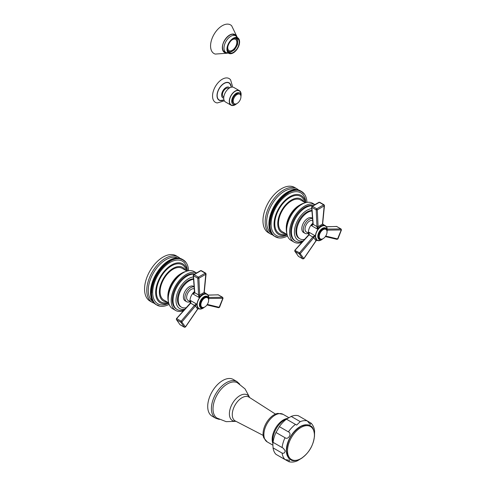 <?xml version="1.0" encoding="UTF-8"?>
<svg xmlns="http://www.w3.org/2000/svg" width="486" height="486" viewBox="0 0 486 486"><rect width="100%" height="100%" fill="white"/><g stroke="black" fill="none" stroke-linecap="round" stroke-linejoin="round"><path stroke-width="0.73" d="M190.615 302.735L190.603 300.585L190.876 302.985L190.518 302.966M190.876 302.985L176.467 318.767M190.907 301.229L190.603 300.585L196.399 303.932L194.6 305.172L181.132 321.173L176.831 318.688A0.838 0.486 -60 0 0 176.576 319.8L179.777 324.387M194.6 305.172L195.463 305.907L196.186 304.461A0.838 0.431 174.9 0 1 196.441 304.534L196.399 303.932L196.186 304.461A0.838 0.529 -130.1 0 1 195.961 304.157M190.372 303.051A8.371 4.836 120 0 1 189.965 300.798A8.371 4.836 -60 0 1 194.491 291.539M196.441 304.534L198.725 308.689A8.371 4.836 120 0 1 196.994 304.856A8.371 4.836 -60 0 1 200.645 296.43A8.371 4.836 -60 0 1 207.097 294.188A8.371 4.836 -60 0 1 208.834 298.021A8.371 4.836 120 0 1 208.634 299.892M204.813 293.022L205.669 293.52C203.768 293.398 201.52 294.692 198.932 297.408L199.691 294.911L198.902 278.235L205.9 274.201L205.827 273.588L204.071 292.384A0.838 0.456 5.7 0 0 204.272 292.122L204.266 292.195A0.838 0.48 3.9 0 0 204.266 292.159M204.071 292.384L204.059 292.487A0.838 0.48 3.9 0 0 204.266 292.195L205.669 293.52L204.059 292.487L199.691 295.008A0.838 0.522 -0.1 0 1 198.555 294.984L198.932 297.408L193.13 294.06L194.54 292.177M190.53 301.126A0.838 0.522 4.7 0 1 190.7 301.29L190.634 302.869M195.39 305.998L197.65 309.011L185.458 326.884L181.132 321.173A0.838 0.486 -60 0 0 180.871 322.279L181.958 321.902L195.39 305.998L190.427 302.991L190.755 302.055M197.62 309.175L198.701 308.677M199.102 308.671L197.577 309.114M198.725 308.689A8.371 4.836 120 0 0 204.436 307.164M204.412 307.176A6.543 3.779 120 0 1 200.754 307.741A6.543 3.779 120 0 1 199.4 304.746A6.543 3.779 -60 0 1 202.255 298.167A6.543 3.779 -60 0 1 207.291 296.411A6.543 3.779 -60 0 1 208.646 299.406A6.543 3.779 120 0 1 208.634 299.862M200.876 304.746A5.492 3.171 120 0 0 202.018 307.261A5.492 3.171 120 0 0 206.252 305.791A5.492 3.171 120 0 0 208.646 300.263A5.492 3.171 -60 0 0 207.51 297.748A5.492 3.171 -60 0 0 203.276 299.218A5.492 3.171 -60 0 0 200.876 304.746M207.309 304.418L219.344 307.316L218.615 307.705L206.963 304.929M208.373 298.501L222.837 298.301L219.326 306.933M208.81 297.444L222.491 297.292L222.752 298.1M208.105 295.154L218.19 294.814L222.491 297.292A0.838 0.486 120 0 1 222.655 297.335L223.044 298.283L219.557 307.267L218.615 307.705M217.91 294.741L218.19 294.814A0.838 0.486 120 0 1 218.36 294.85L208.051 295.075M190.002 301.533L187.979 300.366A6.543 3.779 120 0 1 186.624 297.377A6.543 3.779 -60 0 1 189.333 290.95A6.543 3.779 -60 0 1 194.285 288.921M190.014 301.678A8.371 4.836 -60 0 1 186.618 301.697A8.371 4.836 -60 0 1 184.887 297.863A8.371 4.836 120 0 1 188.033 290.008A8.371 4.836 120 0 1 194.127 286.874M194.114 286.691L193.513 286.345A8.371 4.836 120 0 0 187.061 288.587A8.371 4.836 120 0 0 183.404 297.013A8.371 4.836 -60 0 0 185.142 300.846L186.618 301.697M186.211 307.693A15.698 9.064 -60 0 1 181.478 307.188A15.698 9.064 -60 0 1 178.228 300.002A15.698 9.064 120 0 1 193.543 279.304M193.507 278.836A15.698 9.064 120 0 0 177.487 299.576A15.698 9.064 -60 0 0 180.737 306.763L181.478 307.188M181.114 306.958A15.698 9.064 -60 0 1 180.737 306.763M184.868 309.187A17.788 10.273 -60 0 1 179.692 308.574A17.788 10.273 -60 0 1 176.005 300.427A17.788 10.273 120 0 1 193.367 276.971M194.242 274.201A19.883 11.482 120 0 0 180.13 282.245A19.883 11.482 120 0 0 173.046 300.427A19.883 11.482 -60 0 0 177.165 309.533A19.883 11.482 -60 0 0 184.279 309.849M176.801 309.309A19.883 11.482 -60 0 1 176.424 309.102A19.883 11.482 -60 0 1 172.305 300.002A19.883 11.482 120 0 1 179.96 281.133A19.883 11.482 120 0 1 194.582 273.964M183.471 310.748A21.451 12.387 -60 0 1 175.64 310.463A21.451 12.387 -60 0 1 171.2 300.646A21.451 12.387 120 0 1 180.039 279.614A21.451 12.387 120 0 1 196.259 272.895M196.32 272.859L194.133 271.595A21.451 12.387 120 0 0 177.603 277.342A21.451 12.387 120 0 0 168.235 298.933A21.451 12.387 -60 0 0 172.682 308.756L175.64 310.463M185.925 271.449A19.883 11.482 120 0 0 181.928 273.083A19.883 11.482 120 0 0 167.864 297.438L167.864 296.156A18.316 10.57 120 0 1 180.816 273.727L181.928 273.083M168.448 301.721A19.883 11.482 -60 0 1 167.864 297.438M186.976 271.091L182.201 268.333A18.316 10.57 120 0 0 168.089 273.241A18.316 10.57 120 0 0 160.094 291.673A18.316 10.57 120 0 0 163.891 300.056L168.666 302.808M185.342 270.149A19.361 11.178 -60 0 0 182.73 267.428A19.361 11.178 -60 0 0 167.81 272.616A19.361 11.178 -60 0 0 159.359 292.098A19.361 11.178 120 0 0 163.369 300.962A19.361 11.178 120 0 0 167.032 301.867M187.219 271.018A22.502 12.988 -60 0 0 182.815 263.855A22.502 12.988 -60 0 0 165.477 269.882A22.502 12.988 -60 0 0 155.66 292.523A22.502 12.988 120 0 0 160.319 302.827A22.502 12.988 120 0 0 168.727 303.057M188.386 270.757L188.55 270.453A26.165 15.102 120 0 0 188.532 270.228L188.495 269.742A26.165 15.102 120 0 0 188.477 269.523L188.422 269.044A26.165 15.102 120 0 0 188.392 268.831L188.325 268.363A26.165 15.102 120 0 0 188.289 268.151L188.204 267.701A26.165 15.102 120 0 0 188.161 267.494L188.064 267.051A26.165 15.102 120 0 0 188.015 266.857L187.9 266.425A26.165 15.102 120 0 0 187.845 266.237L187.711 265.818A26.165 15.102 120 0 0 187.651 265.635L187.505 265.235A26.165 15.102 120 0 0 187.438 265.052L187.28 264.67A26.165 15.102 120 0 0 187.201 264.493L187.031 264.123A26.165 15.102 120 0 0 186.946 263.959L186.758 263.6A26.165 15.102 120 0 0 186.673 263.442L186.466 263.102A26.165 15.102 120 0 0 186.375 262.95L186.156 262.628A26.165 15.102 120 0 0 186.059 262.483L185.828 262.179A26.165 15.102 120 0 0 185.725 262.039L185.415 262.142L185.482 261.747A26.165 15.102 120 0 0 185.366 261.62L185.057 261.735L185.111 261.346A26.165 15.102 120 0 0 184.996 261.231L184.686 261.359L184.729 260.976A26.165 15.102 120 0 0 184.601 260.861L184.291 261.006L184.322 260.624A26.165 15.102 120 0 0 184.194 260.52L183.878 260.678L183.902 260.302A26.165 15.102 120 0 0 183.769 260.204L183.453 260.375L183.465 260.01A26.165 15.102 120 0 0 183.325 259.919L183.009 260.101L183.009 259.737A26.165 15.102 120 0 0 182.864 259.664L182.554 259.852L182.542 259.5A26.165 15.102 120 0 0 182.39 259.427L182.08 259.633L182.056 259.287A26.165 15.102 120 0 0 181.904 259.226L181.588 259.445L181.557 259.105A26.165 15.102 120 0 0 181.4 259.05L181.084 259.281L181.041 258.947A26.165 15.102 120 0 0 180.877 258.904L180.567 259.147L180.519 258.819A26.165 15.102 120 0 0 180.349 258.789L179.978 258.722A26.165 15.102 120 0 0 179.808 258.698L179.425 258.655A26.165 15.102 120 0 0 179.249 258.637L178.86 258.613A26.165 15.102 120 0 0 178.684 258.607L178.289 258.601A26.165 15.102 120 0 0 178.107 258.607L177.706 258.619A26.165 15.102 120 0 0 177.518 258.631L177.111 258.667A26.165 15.102 120 0 0 176.922 258.692L176.509 258.746A26.165 15.102 120 0 0 176.321 258.777L175.902 258.85A26.165 15.102 120 0 0 175.707 258.886L175.282 258.983A26.165 15.102 120 0 0 175.088 259.032L174.662 259.147A26.165 15.102 120 0 0 174.462 259.202L174.031 259.336A26.165 15.102 120 0 0 173.836 259.403L173.399 259.554A26.165 15.102 120 0 0 173.198 259.633L172.761 259.803A26.165 15.102 120 0 0 172.56 259.889L172.123 260.077A26.165 15.102 120 0 0 171.923 260.168L171.479 260.381A26.165 15.102 120 0 0 171.279 260.484L170.835 260.709A26.165 15.102 120 0 0 170.635 260.818L170.191 261.067A26.165 15.102 120 0 0 169.985 261.182L169.766 261.571L168.66 260.927L168.879 260.539L169.985 261.182M151.589 293.052A26.165 15.102 120 0 0 151.589 293.283L150.478 292.639A26.165 15.102 -60 0 1 150.478 292.408L151.589 293.052L151.814 292.669L150.484 291.892A26.165 15.102 -60 0 1 150.49 291.655L151.602 292.293L151.839 291.916L150.514 291.132A26.165 15.102 -60 0 1 150.532 290.889L151.638 291.527L151.881 291.157L150.569 290.355A26.165 15.102 -60 0 1 150.587 290.112L151.699 290.756L151.948 290.385L150.642 289.571A26.165 15.102 -60 0 1 150.672 289.322L151.784 289.966L152.033 289.607L150.739 288.781A26.165 15.102 -60 0 1 150.775 288.526L151.887 289.17L152.148 288.818L150.86 287.979A26.165 15.102 -60 0 1 150.903 287.724L152.015 288.368L152.282 288.022L151 287.165A26.165 15.102 -60 0 1 151.049 286.91L152.161 287.554L152.434 287.214L151.164 286.351A26.165 15.102 -60 0 1 151.225 286.096L152.331 286.734L152.61 286.406L151.353 285.531A26.165 15.102 -60 0 1 151.413 285.27L152.525 285.914L152.804 285.592L151.559 284.705A26.165 15.102 -60 0 1 151.626 284.444L152.738 285.088L153.023 284.772L151.79 283.873A26.165 15.102 -60 0 1 151.863 283.617L152.975 284.255L153.266 283.952L152.039 283.046A26.165 15.102 -60 0 1 152.118 282.785L153.23 283.423L153.521 283.131L152.306 282.208A26.165 15.102 -60 0 1 152.391 281.947L153.503 282.591L153.801 282.305L152.598 281.376A26.165 15.102 -60 0 1 152.689 281.115L153.801 281.759L154.105 281.485L152.908 280.544A26.165 15.102 -60 0 1 153.005 280.282L154.117 280.926L154.42 280.659L153.236 279.711A26.165 15.102 -60 0 1 153.345 279.45L154.451 280.094L154.761 279.839L153.582 278.885A26.165 15.102 -60 0 1 153.698 278.624L154.809 279.268L155.119 279.025L153.953 278.059A26.165 15.102 -60 0 1 154.068 277.804L155.18 278.442L155.49 278.211L154.335 277.239A26.165 15.102 -60 0 1 154.463 276.984L155.885 277.403L154.742 276.425A26.165 15.102 -60 0 1 154.87 276.17L156.292 276.601L155.162 275.617A26.165 15.102 -60 0 1 155.295 275.362L156.723 275.811L155.599 274.815A26.165 15.102 -60 0 1 155.739 274.566L157.166 275.021L156.055 274.019A26.165 15.102 -60 0 1 156.2 273.776L157.622 274.25L156.522 273.235A26.165 15.102 -60 0 1 156.674 272.998L158.096 273.478L157.008 272.464A26.165 15.102 -60 0 1 157.166 272.227L158.588 272.725L157.507 271.704A26.165 15.102 -60 0 1 157.664 271.467L159.086 271.984L157.98 271.34L158.023 270.957A26.165 15.102 -60 0 1 158.187 270.726L159.602 271.249L158.497 270.611L158.551 270.222A26.165 15.102 -60 0 1 158.715 269.997L160.131 270.532L159.025 269.894L159.086 269.499A26.165 15.102 -60 0 1 159.262 269.28L160.672 269.833L159.566 269.189L159.639 268.794A26.165 15.102 -60 0 1 159.815 268.576L161.224 269.141L160.119 268.503L160.204 268.102A26.165 15.102 -60 0 1 160.38 267.889L161.789 268.472L160.678 267.829L160.775 267.434A26.165 15.102 -60 0 1 160.957 267.221L162.36 267.816L161.255 267.179L161.358 266.778A26.165 15.102 -60 0 1 161.546 266.571L162.944 267.185L161.838 266.541L161.953 266.14A26.165 15.102 -60 0 1 162.142 265.939L163.539 266.565L162.427 265.921L162.555 265.52A26.165 15.102 -60 0 1 162.743 265.332L164.134 265.97L163.029 265.326L163.162 264.919A26.165 15.102 -60 0 1 163.357 264.736L164.742 265.386L163.636 264.749L163.782 264.341A26.165 15.102 -60 0 1 163.976 264.165L165.355 264.834L164.25 264.19L164.402 263.789A26.165 15.102 -60 0 1 164.602 263.619L165.975 264.299L164.863 263.655L165.033 263.254A26.165 15.102 -60 0 1 165.228 263.09L166.601 263.783L165.489 263.145L165.665 262.738A26.165 15.102 -60 0 1 165.866 262.586L167.227 263.291L166.121 262.653L166.303 262.252A26.165 15.102 -60 0 1 166.504 262.106L167.858 262.823L166.753 262.185L166.941 261.784A26.165 15.102 -60 0 1 167.141 261.644L168.496 262.379L167.384 261.741L167.585 261.346A26.165 15.102 -60 0 1 167.785 261.213L169.128 261.96L168.022 261.322L168.229 260.933A26.165 15.102 -60 0 1 168.435 260.806L169.766 261.571M169.541 261.45A26.165 15.102 120 0 0 169.341 261.571L169.128 261.96M168.897 261.857A26.165 15.102 120 0 0 168.697 261.99L168.496 262.379M168.253 262.288A26.165 15.102 120 0 0 168.053 262.428L167.858 262.823M167.615 262.744A26.165 15.102 120 0 0 167.415 262.89L167.227 263.291M166.971 263.224A26.165 15.102 120 0 0 166.777 263.382L166.601 263.783M166.34 263.728A26.165 15.102 120 0 0 166.145 263.892L165.975 264.299M165.708 264.256A26.165 15.102 120 0 0 165.513 264.427L165.355 264.834M165.088 264.809A26.165 15.102 120 0 0 164.894 264.985L164.742 265.386M164.468 265.38A26.165 15.102 120 0 0 164.274 265.563L164.134 265.97M163.855 265.97A26.165 15.102 120 0 0 163.667 266.158L163.539 266.565M163.253 266.583A26.165 15.102 120 0 0 163.065 266.778L162.944 267.185M162.652 267.215A26.165 15.102 120 0 0 162.47 267.415L162.36 267.816M162.069 267.865A26.165 15.102 120 0 0 161.887 268.072L161.789 268.472M161.492 268.533A26.165 15.102 120 0 0 161.316 268.746L161.224 269.141M160.927 269.22A26.165 15.102 120 0 0 160.751 269.432L160.672 269.833M160.368 269.918A26.165 15.102 120 0 0 160.198 270.143L160.131 270.532M159.827 270.635A26.165 15.102 120 0 0 159.657 270.86L159.602 271.249M159.293 271.364A26.165 15.102 120 0 0 159.135 271.595L159.086 271.984M158.776 272.111A26.165 15.102 120 0 0 158.618 272.348L158.588 272.725M158.272 272.865A26.165 15.102 120 0 0 158.12 273.108L158.096 273.478M157.786 273.636A26.165 15.102 120 0 0 157.634 273.879L157.622 274.25M157.312 274.414A26.165 15.102 120 0 0 157.166 274.663L157.166 275.021M156.85 275.204A26.165 15.102 120 0 0 156.711 275.453L156.723 275.811M156.407 276.005A26.165 15.102 120 0 0 156.273 276.255L156.292 276.601M155.982 276.807A26.165 15.102 120 0 0 155.848 277.063L155.885 277.403M155.575 277.621A26.165 15.102 120 0 0 155.447 277.877L155.49 278.211M155.18 278.442A26.165 15.102 120 0 0 155.064 278.697L155.119 279.025M154.809 279.268A26.165 15.102 120 0 0 154.694 279.523L154.761 279.839M154.451 280.094A26.165 15.102 120 0 0 154.348 280.355L154.42 280.659M154.117 280.926A26.165 15.102 120 0 0 154.013 281.187L154.105 281.485M153.801 281.759A26.165 15.102 120 0 0 153.704 282.02L153.801 282.305M153.503 282.591A26.165 15.102 120 0 0 153.418 282.852L153.521 283.131M153.23 283.423A26.165 15.102 120 0 0 153.145 283.684L153.266 283.952M152.975 284.255A26.165 15.102 120 0 0 152.896 284.517L153.023 284.772M152.738 285.088A26.165 15.102 120 0 0 152.671 285.343L152.804 285.592M152.525 285.914A26.165 15.102 120 0 0 152.464 286.169L152.61 286.406M152.331 286.734A26.165 15.102 120 0 0 152.276 286.995L152.434 287.214M152.161 287.554A26.165 15.102 120 0 0 152.112 287.809L152.282 288.022M152.015 288.368A26.165 15.102 120 0 0 151.972 288.617L152.148 288.818M151.887 289.17A26.165 15.102 120 0 0 151.851 289.419L152.033 289.607M151.784 289.966A26.165 15.102 120 0 0 151.754 290.215L151.948 290.385M151.699 290.756A26.165 15.102 120 0 0 151.681 290.999L151.881 291.157M151.638 291.527A26.165 15.102 120 0 0 151.626 291.77L151.839 291.916M151.602 292.293A26.165 15.102 120 0 0 151.596 292.529L151.814 292.669M151.596 293.793A26.165 15.102 120 0 0 151.602 294.018L150.49 293.38A26.165 15.102 -60 0 1 150.484 293.149L151.596 293.793L151.589 293.283M151.626 294.516A26.165 15.102 120 0 0 151.638 294.741L150.532 294.103A26.165 15.102 -60 0 1 150.514 293.878L151.626 294.516L151.602 294.018M151.681 295.233A26.165 15.102 120 0 0 151.699 295.452L150.587 294.808A26.165 15.102 -60 0 1 150.569 294.589L151.681 295.233L151.638 294.741M151.754 295.925A26.165 15.102 120 0 0 151.784 296.144L150.672 295.5A26.165 15.102 -60 0 1 150.642 295.288L151.754 295.925L151.699 295.452M151.851 296.606A26.165 15.102 120 0 0 151.887 296.818L150.775 296.174A26.165 15.102 -60 0 1 150.739 295.968L151.851 296.606L151.784 296.144M151.972 297.274A26.165 15.102 120 0 0 152.015 297.475L150.903 296.837A26.165 15.102 -60 0 1 150.86 296.63L151.972 297.274L151.887 296.818M152.112 297.918A26.165 15.102 120 0 0 152.161 298.118L151.049 297.475A26.165 15.102 -60 0 1 151 297.274L152.112 297.918L152.015 297.475M152.276 298.544A26.165 15.102 120 0 0 152.331 298.738L151.225 298.094A26.165 15.102 -60 0 1 151.164 297.906L152.276 298.544L152.161 298.118M152.464 299.151A26.165 15.102 120 0 0 152.525 299.34L151.413 298.696A26.165 15.102 -60 0 1 151.353 298.513L152.464 299.151L152.331 298.738M152.671 299.74A26.165 15.102 120 0 0 152.738 299.917L151.626 299.279A26.165 15.102 -60 0 1 151.559 299.097L152.671 299.74L152.525 299.34M152.896 300.305A26.165 15.102 120 0 0 152.975 300.476L151.863 299.838A26.165 15.102 -60 0 1 151.79 299.662L152.896 300.305L152.738 299.917M153.145 300.846A26.165 15.102 120 0 0 153.23 301.016L152.118 300.372A26.165 15.102 -60 0 1 152.039 300.208L153.145 300.846L152.975 300.476M153.418 301.369A26.165 15.102 120 0 0 153.503 301.527L152.391 300.889A26.165 15.102 -60 0 1 152.306 300.731L153.23 301.016M153.704 301.867A26.165 15.102 120 0 0 153.801 302.019L152.689 301.381A26.165 15.102 -60 0 1 152.598 301.229L153.503 301.527M154.013 302.347A26.165 15.102 120 0 0 154.117 302.486L153.005 301.849A26.165 15.102 -60 0 1 152.908 301.703L153.801 302.019M154.348 302.796A26.165 15.102 120 0 0 154.451 302.93L153.345 302.292A26.165 15.102 -60 0 1 153.236 302.152L154.117 302.486M154.694 303.221A26.165 15.102 120 0 0 154.809 303.349L153.698 302.711A26.165 15.102 -60 0 1 153.582 302.578L154.451 302.93M155.064 303.622A26.165 15.102 120 0 0 155.18 303.744L154.068 303.1A26.165 15.102 -60 0 1 153.953 302.978L154.809 303.349M155.447 303.999A26.165 15.102 120 0 0 155.575 304.108L154.463 303.471A26.165 15.102 -60 0 1 154.335 303.355L155.18 303.744M155.848 304.345A26.165 15.102 120 0 0 155.982 304.449L154.87 303.811A26.165 15.102 -60 0 1 154.742 303.707L155.575 304.108M156.273 304.667A26.165 15.102 120 0 0 156.407 304.765L155.295 304.121A26.165 15.102 -60 0 1 155.162 304.029L155.982 304.449M156.711 304.965A26.165 15.102 120 0 0 156.85 305.05L155.739 304.412A26.165 15.102 -60 0 1 155.599 304.321L156.407 304.765M156.055 304.588L157.166 305.232L157.166 304.868L156.85 305.05M157.166 305.232A26.165 15.102 120 0 0 157.312 305.311L157.622 305.117L157.634 305.469A26.165 15.102 120 0 0 157.786 305.542L158.096 305.336L158.12 305.682A26.165 15.102 120 0 0 158.272 305.743L158.588 305.524L158.618 305.87A26.165 15.102 120 0 0 158.776 305.919L159.086 305.688L159.135 306.022A26.165 15.102 120 0 0 159.293 306.065L159.657 306.15A26.165 15.102 120 0 0 159.827 306.186L160.198 306.247A26.165 15.102 120 0 0 160.368 306.271L160.751 306.32A26.165 15.102 120 0 0 160.927 306.332L161.316 306.356A26.165 15.102 120 0 0 161.492 306.362L161.887 306.368A26.165 15.102 120 0 0 162.069 306.368L162.47 306.35A26.165 15.102 120 0 0 162.652 306.338L163.065 306.302A26.165 15.102 120 0 0 163.253 306.283L163.667 306.229A26.165 15.102 120 0 0 163.855 306.198L164.274 306.119A26.165 15.102 120 0 0 164.468 306.083L164.894 305.986A26.165 15.102 120 0 0 165.088 305.937L165.513 305.822A26.165 15.102 120 0 0 165.708 305.767L166.145 305.633A26.165 15.102 120 0 0 166.34 305.566L166.777 305.415A26.165 15.102 120 0 0 166.971 305.342L167.415 305.165A26.165 15.102 120 0 0 167.615 305.087L168.053 304.892A26.165 15.102 120 0 0 168.253 304.801L168.697 304.588A26.165 15.102 120 0 0 168.897 304.491L169.079 304.2M181.734 259.032L181.758 259.02A26.165 15.102 -60 0 1 181.898 259.099L183.325 259.919M181.758 259.02L182.864 259.664M181.242 258.813L181.278 258.789A26.165 15.102 -60 0 1 181.43 258.856L182.542 259.5M181.278 258.789L182.39 259.427M180.731 258.625L180.792 258.582A26.165 15.102 -60 0 1 180.944 258.643L182.056 259.287M180.792 258.582L181.904 259.226M180.209 258.467L180.288 258.412A26.165 15.102 -60 0 1 180.446 258.461L181.557 259.105M180.288 258.412L181.4 259.05M179.674 258.333L179.771 258.266A26.165 15.102 -60 0 1 179.935 258.309L181.041 258.947M179.771 258.266L180.877 258.904M179.134 258.236L179.237 258.145A26.165 15.102 -60 0 1 179.407 258.181L180.519 258.819M179.237 258.145L180.349 258.789M178.575 258.163L178.696 258.06A26.165 15.102 -60 0 1 178.866 258.084L179.978 258.722M178.696 258.06L179.808 258.698M178.004 258.121L178.137 257.999A26.165 15.102 -60 0 1 178.313 258.011L179.425 258.655M178.137 257.999L179.249 258.637M177.426 258.109L177.572 257.969A26.165 15.102 -60 0 1 177.748 257.975L178.86 258.613M177.572 257.969L178.684 258.607M176.837 258.121L176.995 257.963A26.165 15.102 -60 0 1 177.177 257.963L178.289 258.601M176.995 257.963L178.107 258.607M176.242 258.169L176.412 257.993A26.165 15.102 -60 0 1 176.594 257.981L177.706 258.619M176.412 257.993L177.518 258.631M175.634 258.242L175.817 258.048A26.165 15.102 -60 0 1 175.999 258.03L177.111 258.667M175.817 258.048L176.922 258.692M175.027 258.345L175.209 258.133A26.165 15.102 -60 0 1 175.397 258.102L176.509 258.746M175.209 258.133L176.321 258.777M174.407 258.479L174.595 258.248A26.165 15.102 -60 0 1 174.79 258.212L175.902 258.85M174.595 258.248L175.707 258.886M173.781 258.637L173.982 258.388A26.165 15.102 -60 0 1 174.176 258.345L175.282 258.983M173.982 258.388L175.088 259.032M173.15 258.825L173.356 258.564A26.165 15.102 -60 0 1 173.551 258.503L174.662 259.147M173.356 258.564L174.462 259.202M172.518 259.044L172.724 258.765A26.165 15.102 -60 0 1 172.925 258.698L174.031 259.336M172.724 258.765L173.836 259.403M171.874 259.293L172.093 258.989A26.165 15.102 -60 0 1 172.287 258.916L173.399 259.554M172.093 258.989L173.198 259.633M171.236 259.567L171.455 259.245A26.165 15.102 -60 0 1 171.649 259.166L172.761 259.803M171.455 259.245L172.56 259.889M170.592 259.87L170.811 259.53A26.165 15.102 -60 0 1 171.011 259.439L172.123 260.077M170.811 259.53L171.923 260.168M169.948 260.198L170.167 259.84A26.165 15.102 -60 0 1 170.367 259.743L171.479 260.381M170.167 259.84L171.279 260.484M169.298 260.551L169.523 260.18A26.165 15.102 -60 0 1 169.723 260.071L170.835 260.709M169.523 260.18L170.635 260.818M168.879 260.539A26.165 15.102 -60 0 1 169.079 260.423L170.191 261.067M168.229 260.933L169.341 261.571M167.585 261.346L168.697 261.99M166.941 261.784L168.053 262.428M166.303 262.252L167.415 262.89M165.665 262.738L166.777 263.382M165.033 263.254L166.145 263.892M164.402 263.789L165.513 264.427M163.782 264.341L164.894 264.985M163.162 264.919L164.274 265.563M162.555 265.52L163.667 266.158M161.953 266.14L163.065 266.778M161.358 266.778L162.47 267.415M160.775 267.434L161.887 268.072M160.204 268.102L161.316 268.746M159.815 268.576L160.119 268.503M159.639 268.794L160.751 269.432M159.262 269.28L159.566 269.189M159.086 269.499L160.198 270.143M158.715 269.997L159.025 269.894M158.551 270.222L159.657 270.86M158.187 270.726L158.497 270.611M158.023 270.957L159.135 271.595M157.664 271.467L157.98 271.34M157.507 271.704L158.618 272.348M157.166 272.227L157.476 272.087M157.008 272.464L158.12 273.108M156.674 272.998L156.984 272.84M156.522 273.235L157.634 273.879M156.2 273.776L156.51 273.606M156.055 274.019L157.166 274.663M155.739 274.566L156.055 274.383M155.599 274.815L156.711 275.453M155.295 275.362L155.611 275.167M155.162 275.617L156.273 276.255M154.87 276.17L155.186 275.963M154.742 276.425L155.848 277.063M154.463 276.984L154.773 276.765M154.335 277.239L155.447 277.877M154.068 277.804L154.384 277.573M153.953 278.059L155.064 278.697M153.698 278.624L154.007 278.381M153.582 278.885L154.694 279.523M153.345 279.45L153.649 279.201M153.236 279.711L154.348 280.355M153.005 280.282L153.309 280.021M152.908 280.544L154.013 281.187M152.689 281.115L152.993 280.841M152.598 281.376L153.704 282.02M152.391 281.947L152.695 281.667M152.306 282.208L153.418 282.852M152.039 283.046L153.145 283.684M151.863 283.617L152.154 283.314M151.79 283.873L152.896 284.517M151.626 284.444L151.918 284.134M151.559 284.705L152.671 285.343M151.413 285.27L151.699 284.948M151.353 285.531L152.464 286.169M151.225 286.096L151.498 285.768M151.164 286.351L152.276 286.995M151.049 286.91L151.322 286.576M151 287.165L152.112 287.809M150.903 287.724L151.17 287.378M150.86 287.979L151.972 288.617M150.775 288.526L151.037 288.174M150.739 288.781L151.851 289.419M150.672 289.322L150.927 288.963M150.642 289.571L151.754 290.215M150.587 290.112L150.836 289.747M150.569 290.355L151.681 290.999M150.532 290.889L150.769 290.519M150.514 291.132L151.626 291.77M150.49 291.655L150.727 291.278M150.484 291.892L151.596 292.529M150.478 292.408L150.703 292.025M150.484 293.149L150.703 292.772M150.514 293.878L150.715 293.508M150.569 294.589L150.751 294.23M150.642 295.288L150.812 294.941M150.739 295.968L150.897 295.634M150.86 296.63L151 296.308M151 297.274L151.134 296.964M157.33 305.299L157.634 305.469M183.465 260.034L183.769 260.204M152.938 301.557A25.114 14.501 120 0 1 148.26 290.391A25.114 14.501 -60 0 1 158.873 265.484A25.114 14.501 -60 0 1 178.028 258.096M152.197 302.365L149.974 301.083A26.165 15.102 120 0 1 144.561 289.109A26.165 15.102 -60 0 1 155.976 262.78A26.165 15.102 -60 0 1 176.139 255.77L178.356 257.051A26.165 15.102 -60 0 0 158.199 264.062A26.165 15.102 -60 0 0 146.778 290.391A26.165 15.102 120 0 0 152.197 302.365A26.165 15.102 120 0 0 154.323 303.246M178.356 257.051A26.165 15.102 -60 0 1 180.185 258.449M185.148 326.884L185.458 326.884L185.148 326.884M197.638 309.242L185.5 326.993L184.394 327.242A0.838 0.486 120 0 1 184.297 327.157L180.871 322.279L176.576 319.8L180.002 324.672L184.297 327.157L185.458 326.884M184.668 327.266A0.838 0.486 120 0 1 184.394 327.242L180.093 324.763A0.838 0.486 120 0 1 180.002 324.672L180.093 324.763A0.838 0.486 120 0 0 180.215 324.8M198.555 294.984L198.555 294.911A0.838 0.541 -2.6 0 0 199.691 294.911M194.807 292.851L193.495 275.744L197.796 278.229L198.902 278.235L198.385 277.148A0.838 0.486 120 0 0 197.796 278.229L198.555 294.911L194.801 292.748A0.838 0.522 -4.4 0 1 194.558 292.414L194.564 292.511A0.838 0.492 -1.5 0 0 194.807 292.851L193.13 294.06L194.582 292.608M194.564 292.463A0.838 0.492 -1.5 0 0 194.564 292.511L194.424 292.827M193.428 275.058L193.495 275.744L193.428 275.058L194.084 274.663L193.428 275.058M200.937 270.708A0.838 0.486 -60 0 1 201.356 270.666L205.657 273.15A0.838 0.486 -60 0 0 205.238 273.187L200.937 270.708L194.084 274.663L198.385 277.148L205.238 273.187L205.9 274.201M309.011 234.38L308.999 232.229L309.272 234.629L308.914 234.61M309.272 234.629L294.868 250.405L299.534 252.811L312.996 236.816L314.8 235.576L314.582 236.105A0.838 0.529 -130.1 0 1 314.363 235.801M309.303 232.873L308.999 232.229L314.8 235.576L317.127 240.333L316.046 240.655L303.853 258.528L299.534 252.811A0.838 0.486 -60 0 0 299.273 253.923L300.354 253.546L313.786 237.642L308.823 234.635L309.151 233.699L309.035 234.513M308.768 234.695A8.371 4.836 120 0 1 308.361 232.442A8.371 4.836 -60 0 1 312.887 223.183M322.832 238.808A8.371 4.836 120 0 1 317.127 240.333A8.371 4.836 120 0 1 315.39 236.5A8.371 4.836 -60 0 1 319.047 228.074A8.371 4.836 -60 0 1 325.498 225.832A8.371 4.836 -60 0 1 327.23 229.665A8.371 4.836 120 0 1 327.029 231.536M323.208 224.666L324.065 225.164C322.163 225.036 319.922 226.336 317.328 229.052L318.093 226.652L317.297 209.879L324.296 205.839L324.229 205.232L322.467 224.028A0.838 0.456 5.7 0 0 322.668 223.767L322.661 223.839A0.838 0.48 3.9 0 0 322.661 223.803M322.467 224.028L322.461 224.131A0.838 0.48 3.9 0 0 322.661 223.839L324.065 225.164L322.461 224.131L318.093 226.652A0.838 0.522 -0.1 0 1 316.951 226.628L317.328 229.052L311.532 225.704L312.935 223.815M308.932 232.77A0.838 0.522 4.7 0 1 309.102 232.934L309.151 233.699M314.837 236.178A0.838 0.431 174.9 0 0 314.582 236.105L313.865 237.551L312.996 236.816M316.022 240.813L313.786 237.642M317.498 240.315L315.979 240.758M322.807 238.82A6.543 3.779 120 0 1 319.15 239.385A6.543 3.779 120 0 1 317.795 236.39A6.543 3.779 -60 0 1 320.651 229.811A6.543 3.779 -60 0 1 325.693 228.055A6.543 3.779 -60 0 1 327.048 231.05A6.543 3.779 120 0 1 327.029 231.506M319.278 236.39A5.492 3.171 120 0 0 320.414 238.905A5.492 3.171 120 0 0 324.648 237.435A5.492 3.171 120 0 0 327.048 231.907A5.492 3.171 -60 0 0 325.906 229.392A5.492 3.171 -60 0 0 321.671 230.862A5.492 3.171 -60 0 0 319.278 236.39M325.711 236.062L337.74 238.96L337.017 239.349L325.365 236.573M326.768 230.145L341.239 229.945L337.721 238.577M327.212 229.088L340.886 228.936L341.148 229.744M326.501 226.798L336.591 226.452L340.886 228.936A0.838 0.486 120 0 1 341.057 228.979L341.439 229.927L337.952 238.912L337.017 239.349M336.312 226.385L336.591 226.452A0.838 0.486 120 0 1 336.755 226.494L326.446 226.719M308.397 233.177L306.38 232.01A6.543 3.779 120 0 1 305.026 229.015A6.543 3.779 -60 0 1 307.729 222.594A6.543 3.779 -60 0 1 312.686 220.565M308.416 233.323A8.371 4.836 -60 0 1 305.02 233.341A8.371 4.836 -60 0 1 303.282 229.507A8.371 4.836 120 0 1 306.429 221.652A8.371 4.836 120 0 1 312.522 218.518M312.51 218.335L311.909 217.989A8.371 4.836 120 0 0 305.457 220.231A8.371 4.836 120 0 0 301.806 228.657A8.371 4.836 -60 0 0 303.537 232.49L305.02 233.341M304.607 239.337A15.698 9.064 -60 0 1 299.874 238.833A15.698 9.064 -60 0 1 296.624 231.646A15.698 9.064 120 0 1 311.939 210.948M311.909 210.481A15.698 9.064 120 0 0 295.883 231.221A15.698 9.064 -60 0 0 299.139 238.407L299.874 238.833M299.516 238.602A15.698 9.064 -60 0 1 299.139 238.407M303.27 240.831A17.788 10.273 -60 0 1 298.088 240.218A17.788 10.273 -60 0 1 294.407 232.071A17.788 10.273 120 0 1 311.763 208.615M312.644 205.845A19.883 11.482 120 0 0 298.526 213.889A19.883 11.482 120 0 0 291.442 232.071A19.883 11.482 -60 0 0 295.561 241.178A19.883 11.482 -60 0 0 302.681 241.493M295.202 240.947A19.883 11.482 -60 0 1 294.826 240.746A19.883 11.482 -60 0 1 290.707 231.646A19.883 11.482 120 0 1 298.355 212.777A19.883 11.482 120 0 1 312.984 205.608M301.873 242.393A21.451 12.387 -60 0 1 294.036 242.107A21.451 12.387 -60 0 1 289.595 232.284A21.451 12.387 120 0 1 298.44 211.258A21.451 12.387 120 0 1 314.655 204.539M314.715 204.503L312.528 203.239A21.451 12.387 120 0 0 295.998 208.986A21.451 12.387 120 0 0 286.637 230.577A21.451 12.387 -60 0 0 291.078 240.4L294.036 242.107M304.321 203.093A19.883 11.482 120 0 0 300.324 204.728A19.883 11.482 120 0 0 286.266 229.082L286.266 227.8A18.316 10.57 120 0 1 299.212 205.371L300.324 204.728M286.843 233.365A19.883 11.482 -60 0 1 286.266 229.082M305.372 202.735L300.603 199.977A18.316 10.57 120 0 0 286.491 204.885A18.316 10.57 120 0 0 278.496 223.317A18.316 10.57 120 0 0 282.287 231.701L287.062 234.452M303.744 201.793A19.361 11.178 -60 0 0 301.126 199.072A19.361 11.178 -60 0 0 286.205 204.26A19.361 11.178 -60 0 0 277.755 223.742A19.361 11.178 120 0 0 281.765 232.606A19.361 11.178 120 0 0 285.428 233.511M305.621 202.662A22.502 12.988 -60 0 0 301.217 195.5A22.502 12.988 -60 0 0 283.879 201.526A22.502 12.988 -60 0 0 274.055 224.168A22.502 12.988 120 0 0 278.715 234.471A22.502 12.988 120 0 0 287.123 234.702M306.781 202.401L306.945 202.097A26.165 15.102 120 0 0 306.933 201.872L306.891 201.386A26.165 15.102 120 0 0 306.873 201.168L306.818 200.688A26.165 15.102 120 0 0 306.788 200.475L306.721 200.007A26.165 15.102 120 0 0 306.684 199.795L306.599 199.345A26.165 15.102 120 0 0 306.557 199.139L306.459 198.695A26.165 15.102 120 0 0 306.411 198.501L306.295 198.069A26.165 15.102 120 0 0 306.241 197.881L306.113 197.462A26.165 15.102 120 0 0 306.046 197.28L305.901 196.879A26.165 15.102 120 0 0 305.834 196.696L305.676 196.308A26.165 15.102 120 0 0 305.597 196.137L305.427 195.767A26.165 15.102 120 0 0 305.342 195.603L305.159 195.244A26.165 15.102 120 0 0 305.068 195.086L304.868 194.746A26.165 15.102 120 0 0 304.771 194.594L304.558 194.272A26.165 15.102 120 0 0 304.455 194.127L304.23 193.817A26.165 15.102 120 0 0 304.121 193.683L303.811 193.786L303.878 193.392A26.165 15.102 120 0 0 303.768 193.264L303.458 193.379L303.513 192.991A26.165 15.102 120 0 0 303.392 192.875L303.082 193.003L303.124 192.62A26.165 15.102 120 0 0 303.003 192.505L302.687 192.65L302.723 192.268A26.165 15.102 120 0 0 302.59 192.164L302.28 192.322L302.298 191.946A26.165 15.102 120 0 0 302.164 191.849L301.849 192.019L301.861 191.648A26.165 15.102 120 0 0 301.721 191.563L301.411 191.745L301.411 191.381A26.165 15.102 120 0 0 301.265 191.302L300.949 191.496L300.937 191.144A26.165 15.102 120 0 0 300.791 191.071L300.476 191.277L300.451 190.931A26.165 15.102 120 0 0 300.299 190.87L299.99 191.089L299.953 190.749A26.165 15.102 120 0 0 299.795 190.694L299.485 190.925L299.443 190.591A26.165 15.102 120 0 0 299.279 190.548L298.969 190.791L298.914 190.463A26.165 15.102 120 0 0 298.744 190.433L298.374 190.366A26.165 15.102 120 0 0 298.204 190.342L297.821 190.299A26.165 15.102 120 0 0 297.645 190.281L297.262 190.257A26.165 15.102 120 0 0 297.08 190.251L296.685 190.245A26.165 15.102 120 0 0 296.503 190.251L296.102 190.263A26.165 15.102 120 0 0 295.919 190.275L295.506 190.312A26.165 15.102 120 0 0 295.324 190.33L294.905 190.391A26.165 15.102 120 0 0 294.716 190.421L294.297 190.494A26.165 15.102 120 0 0 294.103 190.53L293.684 190.627A26.165 15.102 120 0 0 293.489 190.676L293.058 190.791A26.165 15.102 120 0 0 292.864 190.846L292.432 190.98A26.165 15.102 120 0 0 292.232 191.047L291.794 191.198A26.165 15.102 120 0 0 291.6 191.277L291.163 191.448A26.165 15.102 120 0 0 290.962 191.533L290.519 191.721A26.165 15.102 120 0 0 290.318 191.812L289.875 192.025A26.165 15.102 120 0 0 289.674 192.122L289.231 192.353A26.165 15.102 120 0 0 289.03 192.462L288.587 192.711A26.165 15.102 120 0 0 288.386 192.827L288.168 193.215L287.056 192.571L287.275 192.183L288.386 192.827M269.985 224.696A26.165 15.102 120 0 0 269.985 224.927L268.873 224.283A26.165 15.102 -60 0 1 268.873 224.052L269.985 224.696L270.21 224.313L268.886 223.536A26.165 15.102 -60 0 1 268.892 223.299L270.003 223.937L270.234 223.56L268.916 222.77A26.165 15.102 -60 0 1 268.928 222.533L270.04 223.171L270.277 222.801L268.965 221.999A26.165 15.102 -60 0 1 268.989 221.756L270.101 222.394L270.344 222.029L269.044 221.215A26.165 15.102 -60 0 1 269.068 220.966L270.18 221.61L270.435 221.252L269.141 220.419A26.165 15.102 -60 0 1 269.177 220.17L270.283 220.814L270.544 220.462L269.256 219.617A26.165 15.102 -60 0 1 269.299 219.368L270.41 220.006L270.678 219.666L269.402 218.809A26.165 15.102 -60 0 1 269.451 218.554L270.562 219.198L270.83 218.858L269.566 217.995A26.165 15.102 -60 0 1 269.621 217.74L270.732 218.378L271.006 218.05L269.748 217.175A26.165 15.102 -60 0 1 269.815 216.914L270.921 217.558L271.206 217.236L269.955 216.349A26.165 15.102 -60 0 1 270.028 216.088L271.133 216.732L271.425 216.416L270.186 215.517A26.165 15.102 -60 0 1 270.259 215.262L271.37 215.899L271.662 215.596L270.435 214.684A26.165 15.102 -60 0 1 270.514 214.429L271.625 215.067L271.923 214.776L270.702 213.852A26.165 15.102 -60 0 1 270.793 213.591L271.905 214.235L272.203 213.949L270.994 213.02A26.165 15.102 -60 0 1 271.091 212.759L272.196 213.403L272.5 213.129L271.303 212.188A26.165 15.102 -60 0 1 271.407 211.926L272.512 212.57L272.822 212.303L271.631 211.355A26.165 15.102 -60 0 1 271.741 211.094L272.853 211.738L273.156 211.483L271.984 210.529A26.165 15.102 -60 0 1 272.093 210.268L273.205 210.912L273.515 210.669L272.348 209.703A26.165 15.102 -60 0 1 272.47 209.442L273.575 210.086L273.891 209.855L272.737 208.883A26.165 15.102 -60 0 1 272.859 208.628L274.28 209.047L273.138 208.069A26.165 15.102 -60 0 1 273.266 207.814L274.693 208.245L273.557 207.255A26.165 15.102 -60 0 1 273.697 207.006L275.119 207.455L273.995 206.459A26.165 15.102 -60 0 1 274.14 206.21L275.562 206.665L274.45 205.663A26.165 15.102 -60 0 1 274.596 205.42L276.018 205.894L274.924 204.879A26.165 15.102 -60 0 1 275.07 204.636L276.498 205.122L275.404 204.108A26.165 15.102 -60 0 1 275.562 203.871L276.984 204.369L275.908 203.348A26.165 15.102 -60 0 1 276.066 203.112L277.488 203.628L276.376 202.984L276.419 202.601A26.165 15.102 -60 0 1 276.583 202.37L278.004 202.893L276.892 202.255L276.947 201.866A26.165 15.102 -60 0 1 277.111 201.635L278.533 202.176L277.421 201.538L277.488 201.143A26.165 15.102 -60 0 1 277.658 200.925L279.073 201.471L277.962 200.833L278.041 200.439A26.165 15.102 -60 0 1 278.211 200.22L279.626 200.785L278.514 200.147L278.6 199.746A26.165 15.102 -60 0 1 278.782 199.533L280.185 200.117L279.079 199.473L279.177 199.072A26.165 15.102 -60 0 1 279.359 198.865L280.762 199.46L279.65 198.823L279.76 198.416A26.165 15.102 -60 0 1 279.942 198.215L281.345 198.829L280.234 198.185L280.349 197.784A26.165 15.102 -60 0 1 280.537 197.583L281.935 198.209L280.823 197.565L280.951 197.164A26.165 15.102 -60 0 1 281.145 196.976L282.536 197.608L281.424 196.97L281.564 196.563A26.165 15.102 -60 0 1 281.752 196.38L283.144 197.03L282.032 196.393L282.178 195.986A26.165 15.102 -60 0 1 282.372 195.809L283.757 196.478L282.645 195.834L282.803 195.433A26.165 15.102 -60 0 1 282.998 195.263L284.377 195.937L283.265 195.299L283.429 194.898A26.165 15.102 -60 0 1 283.63 194.734L284.996 195.427L283.891 194.783L284.061 194.382A26.165 15.102 -60 0 1 284.261 194.23L285.628 194.935L284.517 194.297L284.699 193.896A26.165 15.102 -60 0 1 284.899 193.75L286.26 194.467L285.148 193.829L285.343 193.428A26.165 15.102 -60 0 1 285.543 193.288L286.892 194.023L285.78 193.385L285.987 192.991A26.165 15.102 -60 0 1 286.187 192.857L287.53 193.604L286.418 192.966L286.631 192.578A26.165 15.102 -60 0 1 286.831 192.45L288.168 193.215M287.943 193.094A26.165 15.102 120 0 0 287.736 193.215L287.53 193.604M287.293 193.501A26.165 15.102 120 0 0 287.092 193.628L286.892 194.023M286.649 193.932A26.165 15.102 120 0 0 286.448 194.072L286.26 194.467M286.011 194.388A26.165 15.102 120 0 0 285.811 194.534L285.628 194.935M285.373 194.868A26.165 15.102 120 0 0 285.173 195.026L284.996 195.427M284.735 195.372A26.165 15.102 120 0 0 284.541 195.536L284.377 195.937M284.11 195.901A26.165 15.102 120 0 0 283.909 196.071L283.757 196.478M283.484 196.453A26.165 15.102 120 0 0 283.289 196.63L283.144 197.03M282.864 197.024A26.165 15.102 120 0 0 282.67 197.207L282.536 197.608M282.251 197.614A26.165 15.102 120 0 0 282.062 197.802L281.935 198.209M281.649 198.227A26.165 15.102 120 0 0 281.461 198.422L281.345 198.829M281.054 198.859A26.165 15.102 120 0 0 280.872 199.06L280.762 199.46M280.465 199.509A26.165 15.102 120 0 0 280.282 199.716L280.185 200.117M279.887 200.177A26.165 15.102 120 0 0 279.711 200.39L279.626 200.785M279.322 200.864A26.165 15.102 120 0 0 279.146 201.076L279.073 201.471M278.77 201.562A26.165 15.102 120 0 0 278.593 201.787L278.533 202.176M278.223 202.279A26.165 15.102 120 0 0 278.059 202.504L278.004 202.893M277.694 203.008A26.165 15.102 120 0 0 277.53 203.239L277.488 203.628M277.178 203.756A26.165 15.102 120 0 0 277.014 203.986L276.984 204.369M276.674 204.509A26.165 15.102 120 0 0 276.516 204.752L276.498 205.122M276.182 205.28A26.165 15.102 120 0 0 276.03 205.523L276.018 205.894M275.708 206.058A26.165 15.102 120 0 0 275.562 206.307L275.562 206.665M275.246 206.848A26.165 15.102 120 0 0 275.106 207.097L275.119 207.455M274.803 207.65A26.165 15.102 120 0 0 274.669 207.899L274.693 208.245M274.377 208.451A26.165 15.102 120 0 0 274.25 208.707L274.28 209.047M273.97 209.266A26.165 15.102 120 0 0 273.843 209.521L273.891 209.855M273.575 210.086A26.165 15.102 120 0 0 273.46 210.341L273.515 210.669M273.205 210.912A26.165 15.102 120 0 0 273.089 211.167L273.156 211.483M272.853 211.738A26.165 15.102 120 0 0 272.743 211.999L272.822 212.303M272.512 212.57A26.165 15.102 120 0 0 272.415 212.825L272.5 213.129M272.196 213.403A26.165 15.102 120 0 0 272.105 213.664L272.203 213.949M271.905 214.235A26.165 15.102 120 0 0 271.814 214.496L271.923 214.776M271.625 215.067A26.165 15.102 120 0 0 271.546 215.328L271.662 215.596M271.37 215.899A26.165 15.102 120 0 0 271.297 216.161L271.425 216.416M271.133 216.732A26.165 15.102 120 0 0 271.067 216.987L271.206 217.236M270.921 217.558A26.165 15.102 120 0 0 270.86 217.813L271.006 218.05M270.732 218.378A26.165 15.102 120 0 0 270.672 218.633L270.83 218.858M270.562 219.198A26.165 15.102 120 0 0 270.514 219.453L270.678 219.666M270.41 220.006A26.165 15.102 120 0 0 270.368 220.261L270.544 220.462M270.283 220.814A26.165 15.102 120 0 0 270.246 221.063L270.435 221.252M270.18 221.61A26.165 15.102 120 0 0 270.149 221.859L270.344 222.029M270.101 222.394A26.165 15.102 120 0 0 270.076 222.643L270.277 222.801M270.04 223.171A26.165 15.102 120 0 0 270.022 223.414L270.234 223.56M270.003 223.937A26.165 15.102 120 0 0 269.991 224.174L270.21 224.313M269.991 225.437A26.165 15.102 120 0 0 270.003 225.662L268.892 225.024A26.165 15.102 -60 0 1 268.886 224.793L269.991 225.437L269.985 224.927M270.022 226.16A26.165 15.102 120 0 0 270.04 226.385L268.928 225.747A26.165 15.102 -60 0 1 268.916 225.522L270.022 226.16L270.003 225.662M270.076 226.877A26.165 15.102 120 0 0 270.101 227.096L268.989 226.452A26.165 15.102 -60 0 1 268.965 226.233L270.076 226.877L270.04 226.385M270.149 227.57A26.165 15.102 120 0 0 270.18 227.788L269.068 227.144A26.165 15.102 -60 0 1 269.044 226.932L270.149 227.57L270.101 227.096M270.246 228.25A26.165 15.102 120 0 0 270.283 228.463L269.177 227.819A26.165 15.102 -60 0 1 269.141 227.612L270.246 228.25L270.18 227.788M270.368 228.918A26.165 15.102 120 0 0 270.41 229.119L269.299 228.481A26.165 15.102 -60 0 1 269.256 228.274L270.368 228.918L270.283 228.463M270.514 229.562A26.165 15.102 120 0 0 270.562 229.757L269.451 229.119A26.165 15.102 -60 0 1 269.402 228.918L270.514 229.562L270.41 229.119M270.672 230.188A26.165 15.102 120 0 0 270.732 230.382L269.621 229.738A26.165 15.102 -60 0 1 269.566 229.55L270.672 230.188L270.562 229.757M270.86 230.795A26.165 15.102 120 0 0 270.921 230.984L269.815 230.34A26.165 15.102 -60 0 1 269.748 230.151L270.86 230.795L270.732 230.382M271.067 231.385A26.165 15.102 120 0 0 271.133 231.561L270.028 230.923A26.165 15.102 -60 0 1 269.955 230.741L271.067 231.385L270.921 230.984M271.297 231.95A26.165 15.102 120 0 0 271.37 232.12L270.259 231.482A26.165 15.102 -60 0 1 270.186 231.306L271.297 231.95L271.133 231.561M271.546 232.49A26.165 15.102 120 0 0 271.625 232.66L270.514 232.016A26.165 15.102 -60 0 1 270.435 231.852L271.546 232.49L271.37 232.12M271.814 233.013A26.165 15.102 120 0 0 271.905 233.171L270.793 232.533A26.165 15.102 -60 0 1 270.702 232.375L271.625 232.66M272.105 233.511A26.165 15.102 120 0 0 272.196 233.663L271.091 233.025A26.165 15.102 -60 0 1 270.994 232.873L271.905 233.171M272.415 233.985A26.165 15.102 120 0 0 272.512 234.131L271.407 233.493A26.165 15.102 -60 0 1 271.303 233.347L272.196 233.663M272.743 234.44A26.165 15.102 120 0 0 272.853 234.574L271.741 233.936A26.165 15.102 -60 0 1 271.631 233.796L272.512 234.131M273.089 234.866A26.165 15.102 120 0 0 273.205 234.993L272.093 234.349A26.165 15.102 -60 0 1 271.984 234.222L272.853 234.574M273.46 235.267A26.165 15.102 120 0 0 273.575 235.388L272.47 234.744A26.165 15.102 -60 0 1 272.348 234.623L273.205 234.993M273.843 235.643A26.165 15.102 120 0 0 273.97 235.753L272.859 235.115A26.165 15.102 -60 0 1 272.737 234.999L273.575 235.388M274.25 235.989A26.165 15.102 120 0 0 274.377 236.093L273.266 235.455A26.165 15.102 -60 0 1 273.138 235.352L273.97 235.753M274.669 236.311A26.165 15.102 120 0 0 274.803 236.409L273.697 235.765A26.165 15.102 -60 0 1 273.557 235.674L274.377 236.093M275.106 236.609A26.165 15.102 120 0 0 275.246 236.694L274.14 236.056A26.165 15.102 -60 0 1 273.995 235.965L274.803 236.409M274.45 236.232L275.562 236.876L275.562 236.512L275.246 236.694M275.562 236.876A26.165 15.102 120 0 0 275.708 236.955L276.03 237.113L276.018 236.761L275.708 236.955M276.03 237.113A26.165 15.102 120 0 0 276.182 237.186L276.498 236.98L276.516 237.326A26.165 15.102 120 0 0 276.674 237.387L276.984 237.168L277.014 237.514A26.165 15.102 120 0 0 277.178 237.563L277.488 237.332L277.53 237.666A26.165 15.102 120 0 0 277.694 237.709L278.004 237.466L278.059 237.794A26.165 15.102 120 0 0 278.223 237.83L278.593 237.891A26.165 15.102 120 0 0 278.77 237.915L279.146 237.964A26.165 15.102 120 0 0 279.322 237.976L279.711 238A26.165 15.102 120 0 0 279.887 238.006L280.282 238.012A26.165 15.102 120 0 0 280.465 238.006L280.872 237.994A26.165 15.102 120 0 0 281.054 237.982L281.461 237.946A26.165 15.102 120 0 0 281.649 237.927L282.062 237.873A26.165 15.102 120 0 0 282.251 237.842L282.67 237.763A26.165 15.102 120 0 0 282.864 237.727L283.289 237.63A26.165 15.102 120 0 0 283.484 237.581L283.909 237.466A26.165 15.102 120 0 0 284.11 237.411L284.541 237.277A26.165 15.102 120 0 0 284.735 237.211L285.173 237.059A26.165 15.102 120 0 0 285.373 236.986L285.811 236.81A26.165 15.102 120 0 0 286.011 236.731L286.448 236.536A26.165 15.102 120 0 0 286.649 236.445L287.092 236.232A26.165 15.102 120 0 0 287.293 236.135L287.475 235.844M300.129 190.676L300.154 190.664A26.165 15.102 -60 0 1 300.299 190.743L301.721 191.563M300.154 190.664L301.265 191.302M299.637 190.457L299.68 190.433A26.165 15.102 -60 0 1 299.826 190.5L300.937 191.144M299.68 190.433L300.791 191.071M299.127 190.269L299.188 190.226A26.165 15.102 -60 0 1 299.346 190.287L300.451 190.931M299.188 190.226L300.299 190.87M298.611 190.111L298.683 190.056A26.165 15.102 -60 0 1 298.841 190.105L299.953 190.749M298.683 190.056L299.795 190.694M298.076 189.977L298.167 189.905A26.165 15.102 -60 0 1 298.331 189.953L299.443 190.591M298.167 189.905L299.279 190.548M297.529 189.88L297.639 189.789A26.165 15.102 -60 0 1 297.803 189.826L298.914 190.463M297.639 189.789L298.744 190.433M296.97 189.807L297.092 189.698A26.165 15.102 -60 0 1 297.262 189.728L298.374 190.366M297.092 189.698L298.204 190.342M296.405 189.765L296.539 189.643A26.165 15.102 -60 0 1 296.715 189.655L297.821 190.299M296.539 189.643L297.645 190.281M295.822 189.747L295.968 189.613A26.165 15.102 -60 0 1 296.15 189.619L297.262 190.257M295.968 189.613L297.08 190.251M295.239 189.765L295.397 189.607A26.165 15.102 -60 0 1 295.573 189.607L296.685 190.245M295.397 189.607L296.503 190.251M294.638 189.807L294.808 189.637A26.165 15.102 -60 0 1 294.99 189.625L296.102 190.263M294.808 189.637L295.919 190.275M294.036 189.886L294.212 189.692A26.165 15.102 -60 0 1 294.401 189.674L295.506 190.312M294.212 189.692L295.324 190.33M293.423 189.99L293.605 189.777A26.165 15.102 -60 0 1 293.799 189.747L294.905 190.391M293.605 189.777L294.716 190.421M292.803 190.123L292.997 189.892A26.165 15.102 -60 0 1 293.186 189.85L294.297 190.494M292.997 189.892L294.103 190.53M292.177 190.281L292.378 190.032A26.165 15.102 -60 0 1 292.572 189.99L293.684 190.627M292.378 190.032L293.489 190.676M291.545 190.469L291.752 190.208A26.165 15.102 -60 0 1 291.946 190.148L293.058 190.791M291.752 190.208L292.864 190.846M290.914 190.688L291.12 190.409A26.165 15.102 -60 0 1 291.321 190.342L292.432 190.98M291.12 190.409L292.232 191.047M290.276 190.937L290.488 190.634A26.165 15.102 -60 0 1 290.689 190.561L291.794 191.198M290.488 190.634L291.6 191.277M289.632 191.211L289.85 190.889A26.165 15.102 -60 0 1 290.051 190.81L291.163 191.448M289.85 190.889L290.962 191.533M288.988 191.514L289.206 191.174A26.165 15.102 -60 0 1 289.407 191.083L290.519 191.721M289.206 191.174L290.318 191.812M288.344 191.842L288.562 191.484A26.165 15.102 -60 0 1 288.769 191.387L289.875 192.025M288.562 191.484L289.674 192.122M287.7 192.195L287.919 191.824A26.165 15.102 -60 0 1 288.119 191.715L289.231 192.353M287.919 191.824L289.03 192.462M287.275 192.183A26.165 15.102 -60 0 1 287.475 192.067L288.587 192.711M286.631 192.578L287.736 193.215M285.987 192.991L287.092 193.628M285.343 193.428L286.448 194.072M284.699 193.896L285.811 194.534M284.061 194.382L285.173 195.026M283.429 194.898L284.541 195.536M282.803 195.433L283.909 196.071M282.178 195.986L283.289 196.63M281.564 196.563L282.67 197.207M280.951 197.164L282.062 197.802M280.349 197.784L281.461 198.422M279.76 198.416L280.872 199.06M279.177 199.072L280.282 199.716M278.6 199.746L279.711 200.39M278.211 200.22L278.514 200.147M278.041 200.439L279.146 201.076M277.658 200.925L277.962 200.833M277.488 201.143L278.593 201.787M277.111 201.635L277.421 201.538M276.947 201.866L278.059 202.504M276.583 202.37L276.892 202.255M276.419 202.601L277.53 203.239M276.066 203.112L276.376 202.984M275.908 203.348L277.014 203.986M275.562 203.871L275.872 203.725M275.404 204.108L276.516 204.752M275.07 204.636L275.386 204.485M274.924 204.879L276.03 205.523M274.596 205.42L274.912 205.25M274.45 205.663L275.562 206.307M274.14 206.21L274.45 206.028M273.995 206.459L275.106 207.097M273.697 207.006L274.007 206.811M273.557 207.255L274.669 207.899M273.266 207.814L273.582 207.607M273.138 208.069L274.25 208.707M272.859 208.628L273.175 208.409M272.737 208.883L273.843 209.521M272.47 209.442L272.78 209.217M272.348 209.703L273.46 210.341M272.093 210.268L272.403 210.025M271.984 210.529L273.089 211.167M271.741 211.094L272.045 210.845M271.631 211.355L272.743 211.999M271.407 211.926L271.71 211.665M271.303 212.188L272.415 212.825M270.994 213.02L272.105 213.664M270.702 213.852L271.814 214.496M270.435 214.684L271.546 215.328M270.259 215.262L270.55 214.958M270.186 215.517L271.297 216.161M270.028 216.088L270.313 215.778M269.955 216.349L271.067 216.987M269.815 216.914L270.095 216.592M269.748 217.175L270.86 217.813M269.621 217.74L269.9 217.406M269.566 217.995L270.672 218.633M269.451 218.554L269.724 218.22M269.402 218.809L270.514 219.453M269.299 219.368L269.566 219.022M269.256 219.617L270.368 220.261M269.177 220.17L269.432 219.818M269.141 220.419L270.246 221.063M269.068 220.966L269.323 220.608M269.044 221.215L270.149 221.859M268.989 221.756L269.238 221.391M268.965 221.999L270.076 222.643M268.928 222.533L269.171 222.163M268.916 222.77L270.022 223.414M268.892 223.299L269.123 222.922M268.886 223.536L269.991 224.174M268.873 224.052L269.104 223.669M268.886 224.793L269.098 224.411M268.916 225.522L269.11 225.152M268.965 226.233L269.153 225.875M269.044 226.932L269.214 226.579M269.141 227.612L269.293 227.272M269.256 228.274L269.402 227.952M269.402 228.918L269.53 228.608M301.861 191.678L302.164 191.849M271.334 233.201A25.114 14.501 120 0 1 266.656 222.035A25.114 14.501 -60 0 1 277.269 197.128A25.114 14.501 -60 0 1 296.43 189.74M270.593 234.009L268.375 232.727A26.165 15.102 120 0 1 262.956 220.753A26.165 15.102 -60 0 1 274.377 194.424A26.165 15.102 -60 0 1 294.534 187.414L296.758 188.696A26.165 15.102 -60 0 0 276.595 195.706A26.165 15.102 -60 0 0 265.174 222.035A26.165 15.102 120 0 0 270.593 234.009A26.165 15.102 120 0 0 272.719 234.89M296.758 188.696A26.165 15.102 -60 0 1 298.58 190.093M316.034 240.886L303.902 258.637L302.79 258.886A0.838 0.486 120 0 1 302.699 258.801L299.273 253.923L294.972 251.444L298.398 256.316L302.699 258.801L303.853 258.528M303.064 258.91A0.838 0.486 120 0 1 302.79 258.886L298.495 256.401A0.838 0.486 120 0 1 298.398 256.316L298.173 256.031M295.233 250.333A0.838 0.486 -60 0 0 294.972 251.444L298.495 256.401A0.838 0.486 120 0 0 298.617 256.444M316.951 226.628L316.951 226.555A0.838 0.541 -2.6 0 0 318.087 226.555M313.203 224.496L311.897 207.388L316.192 209.873L317.297 209.879L316.781 208.792A0.838 0.486 120 0 0 316.192 209.873L316.951 226.555L313.203 224.392A0.838 0.522 -4.4 0 1 312.954 224.058L312.96 224.155A0.838 0.492 -1.5 0 0 313.203 224.496L311.532 225.704L312.978 224.253M312.966 224.107A0.838 0.492 -1.5 0 0 312.96 224.155L312.82 224.471M311.824 206.702L311.897 207.388A0.838 0.486 120 0 1 312.486 206.307L311.824 206.702L312.486 206.307L316.781 208.792L323.633 204.831L324.296 205.839M319.338 202.352A0.838 0.486 -60 0 1 319.758 202.31L324.053 204.794A0.838 0.486 -60 0 0 323.633 204.831L319.338 202.352L312.486 206.307M273.029 442.321L283.277 448.232L285.221 450.844C284.839 452.922 283.794 453.663 282.087 453.08L273.059 447.867A22.55 13.019 120 0 0 275.993 454.343L285.021 459.556L289.51 460.327L288.848 461.7L279.365 456.293M314.472 436.647L314.6 431.064C314.254 427.856 313.087 425.232 311.089 423.178L310.232 424.442L307.316 420.937L298.289 415.724A22.55 13.019 -60 0 0 291.211 416.423L286.442 419.175A22.55 13.019 -60 0 0 279.365 426.647L288.392 431.86C292.293 433.318 288.234 440.359 285.021 437.704L275.993 432.491L279.365 426.647M288.848 461.7C291.624 462.405 294.486 462.101 297.432 460.795L302.207 457.897M275.993 432.491A22.55 13.019 -60 0 0 273.059 442.357L272.853 444.113L272.78 440.523A16.5 9.526 -60 0 1 272.78 440.219A16.5 9.526 -60 0 1 284.711 419.855L287.858 418.124M272.846 443.7L273.059 447.867M291.211 416.423L300.239 421.635L296.642 425.086L286.442 419.175M307.328 420.943L311.089 423.178M263.072 433.785A15.485 8.942 -60 0 1 277.949 413.392L283.089 414.327A15.904 9.185 -60 0 0 270.83 418.586A15.904 9.185 -60 0 0 263.886 434.593A15.904 9.185 120 0 0 267.179 441.877L263.801 437.892A15.485 8.942 120 0 1 263.072 433.785M235.996 421.332L226.16 421.654L216.956 418.069A20.406 11.779 120 0 1 213.008 408.896A20.406 11.779 -60 0 1 221.731 388.551A20.406 11.779 -60 0 1 237.356 382.737L245.066 388.915L249.701 397.591M236.98 381.607A21.19 12.235 -60 0 0 220.65 387.281A21.19 12.235 -60 0 0 211.404 408.611A21.19 12.235 120 0 0 215.79 418.312L212.103 416.18A21.19 12.235 120 0 1 207.716 406.484A21.19 12.235 -60 0 1 216.969 385.155A21.19 12.235 -60 0 1 233.298 379.475L236.98 381.607L239.713 384.116M228.019 51.492L229.775 52.215A7.849 4.532 120 0 0 230.759 52.117L230.832 51.789A7.484 4.319 120 0 0 233.924 50.003L234.003 50.246A7.849 4.532 120 0 0 234.987 49.208L234.866 49.013A7.484 4.319 120 0 0 237.053 45.222L237.277 45.234A7.849 4.532 120 0 0 237.684 43.862L237.441 43.916A7.484 4.319 120 0 0 237.441 40.344L237.684 40.113A7.849 4.532 120 0 0 237.277 39.214L237.053 39.488A7.484 4.319 120 0 0 236.123 38.576A7.484 4.319 120 0 0 234.866 38.224L234.866 38.224M229.775 52.215L229.896 51.881A7.484 4.319 120 0 1 228.639 51.534A7.484 4.319 120 0 1 227.709 50.617L227.697 50.635M231.196 40.575A6.543 3.779 -60 0 1 235.649 39.39A6.543 3.779 -60 0 1 237.004 42.385A6.543 3.779 120 0 1 234.149 48.965A6.543 3.779 120 0 1 229.106 50.72A6.543 3.779 120 0 1 227.752 47.725A6.543 3.779 -60 0 1 227.91 46.267M235.771 38.054L237.277 39.214M227.497 49.001A8.286 4.787 120 0 0 229.21 52.798A8.286 4.787 120 0 0 235.601 50.574A8.286 4.787 120 0 0 239.215 42.233A8.286 4.787 -60 0 0 237.502 38.437A8.286 4.787 -60 0 0 231.111 40.66A8.286 4.787 -60 0 0 227.497 49.001M236.372 36.225A10.358 5.984 -60 0 0 228.165 36.061A10.358 5.984 -60 0 0 222.333 47.713A10.358 5.984 120 0 0 226.731 52.925M236.943 36.669L231.646 25.746A16.536 9.544 -60 0 0 218.591 28.504A16.536 9.544 -60 0 0 210.566 45.957A16.536 9.544 120 0 0 215.292 54.074L227.399 53.199M229.034 50.672A6.543 3.779 120 0 0 234.052 48.831A6.543 3.779 120 0 0 236.858 42.3A6.543 3.779 -60 0 0 235.576 39.348M233.171 101.234A5.492 3.171 120 0 0 234.307 103.749A5.492 3.171 120 0 0 238.541 102.273A5.492 3.171 120 0 0 240.941 96.744A5.492 3.171 -60 0 0 239.805 94.229A5.492 3.171 -60 0 0 235.57 95.706A5.492 3.171 -60 0 0 233.171 101.234M239.805 94.229L239.063 93.804A5.492 3.171 -60 0 0 234.829 95.274A5.492 3.171 -60 0 0 232.43 100.802A5.492 3.171 120 0 0 233.572 103.318L234.307 103.749M240.922 96.35A6.543 3.779 120 0 0 240.941 95.894A6.543 3.779 -60 0 0 239.586 92.899A6.543 3.779 -60 0 0 234.544 94.649A6.543 3.779 -60 0 0 231.688 101.234A6.543 3.779 120 0 0 233.043 104.229A6.543 3.779 120 0 0 236.7 103.664M229.671 87.875A6.118 3.53 -60 0 0 224.805 88.428A6.118 3.53 -60 0 0 221.628 95.08A6.118 3.53 120 0 0 223.736 98.148A8.371 4.836 -60 0 1 227.393 89.71A8.371 4.836 -60 0 1 233.845 87.468L239.391 90.669A8.371 4.836 -60 0 0 232.94 92.911A8.371 4.836 -60 0 0 229.289 101.337A8.371 4.836 120 0 0 231.02 105.17A8.371 4.836 120 0 0 236.731 103.652M240.928 96.374A8.371 4.836 120 0 0 241.129 94.503A8.371 4.836 -60 0 0 239.391 90.669M223.736 98.136A8.371 4.836 120 0 0 225.468 101.969L231.02 105.17M223.803 97.079L223.469 96.884A4.969 2.867 -60 0 1 222.442 94.612A4.969 2.867 -60 0 1 224.611 89.606A4.969 2.867 -60 0 1 228.444 88.276L228.772 88.47M223.979 99.934L220.571 100.444A9.811 5.662 120 0 1 217.169 95.517A9.811 5.662 -60 0 1 222.272 84.843A9.811 5.662 -60 0 1 230.078 83.987L231.336 87.194M232.296 87.073L232.351 85.815L230.613 79.911A13.73 7.928 -60 0 0 219.696 81.113A13.73 7.928 -60 0 0 212.546 96.052A13.73 7.928 120 0 0 217.315 102.947L224.356 100.821M203.5 307.687A8.11 4.684 -60 0 1 197.176 304.746A8.11 4.684 -60 0 1 202.911 294.814A8.11 4.684 -60 0 1 208.646 298.125A8.11 4.684 -60 0 1 208.615 298.817M202.486 307.456A5.911 3.414 -60 0 1 199.843 304.491A5.911 3.414 -60 0 1 203.239 297.784A5.911 3.414 -60 0 1 207.911 298.058M202.018 307.261L201.575 307.006A5.492 3.171 -60 0 1 200.432 304.491A5.492 3.171 -60 0 1 202.832 298.963A5.492 3.171 -60 0 1 207.066 297.493A5.492 3.171 -60 0 1 207.279 297.632M218.475 294.972A0.838 0.486 120 0 0 218.36 294.85L222.655 297.335M167.998 302.426A21.451 12.387 120 0 1 156.395 292.098A21.451 12.387 -60 0 1 169.772 266.984A21.451 12.387 -60 0 1 186.308 270.708M168.782 303.264A24.592 14.197 120 0 1 152.695 292.523A24.592 14.197 -60 0 1 169.432 262.798A24.592 14.197 -60 0 1 187.426 270.963M194.084 274.663A0.838 0.486 120 0 0 193.495 275.744M321.896 239.331A8.11 4.684 -60 0 1 315.578 236.39A8.11 4.684 -60 0 1 321.313 226.458A8.11 4.684 -60 0 1 327.048 229.769A8.11 4.684 -60 0 1 327.017 230.461M320.888 239.1A5.911 3.414 -60 0 1 318.239 236.135A5.911 3.414 -60 0 1 321.641 229.428A5.911 3.414 -60 0 1 326.313 229.702M320.414 238.905L319.97 238.65A5.492 3.171 -60 0 1 318.834 236.135A5.492 3.171 -60 0 1 321.228 230.607A5.492 3.171 -60 0 1 325.462 229.137A5.492 3.171 -60 0 1 325.675 229.277M336.871 226.616A0.838 0.486 120 0 0 336.755 226.494L341.057 228.979M286.394 234.07A21.451 12.387 120 0 1 274.797 223.742A21.451 12.387 -60 0 1 288.168 198.628A21.451 12.387 -60 0 1 304.71 202.346M287.177 234.908A24.592 14.197 120 0 1 271.097 224.168A24.592 14.197 -60 0 1 287.834 194.443A24.592 14.197 -60 0 1 305.828 202.607M287.505 450.783A19.027 10.984 -60 0 1 300.962 427.48A19.027 10.984 -60 0 1 314.418 435.243A19.027 10.984 120 0 1 300.962 458.553A19.027 10.984 120 0 1 287.505 450.783M307.766 424.934A19.41 11.208 -60 0 0 293.641 432.218A19.41 11.208 -60 0 0 286.345 450.425A19.41 11.208 120 0 0 288.708 457.946M282.087 453.08A22.55 13.019 120 0 0 285.021 459.556M288.392 431.86A22.55 13.019 -60 0 1 295.47 424.387M300.239 421.635A22.55 13.019 -60 0 1 307.316 420.937M282.087 447.57A22.55 13.019 -60 0 1 285.021 437.704M272.84 443.414A15.904 9.185 -60 0 1 272.166 439.374A15.904 9.185 -60 0 1 287.25 418.458M263.169 435.401L235.303 420.973A13.748 7.94 -60 0 1 232.272 414.576A13.748 7.94 -60 0 1 238.389 400.616A13.748 7.94 -60 0 1 249.045 397.171L275.471 414.09M235.832 421.247A14.823 8.56 -60 0 1 229.398 413.799A14.823 8.56 -60 0 1 237.818 397.074A14.823 8.56 -60 0 1 249.549 397.493M227.169 49.189A8.754 5.054 -60 0 1 233.359 38.473A8.754 5.054 -60 0 1 239.543 42.045A8.754 5.054 -60 0 1 233.359 52.761A8.754 5.054 -60 0 1 227.169 49.189M239.592 41.918A8.942 5.164 -60 0 1 230.449 53.733A8.942 5.164 -60 0 1 226.944 49.22A8.942 5.164 -60 0 1 231.822 39.293A8.942 5.164 -60 0 1 238.93 39.044A8.942 5.164 -60 0 1 239.592 41.918M223.997 48.114A9.677 5.589 120 0 0 226.002 52.549L230.449 53.733C235.601 52.47 238.656 48.545 239.604 41.96L238.93 39.044L235.68 35.782A9.677 5.589 -60 0 0 228.22 38.376A9.677 5.589 -60 0 0 223.997 48.114M225.395 52.196A9.835 5.68 -60 0 1 224.441 51.832C223.214 51.109 222.576 49.663 222.527 47.494C222.145 40.733 230.668 31.991 234.276 34.792A9.835 5.68 -60 0 1 235.078 35.429M226.555 52.84A10.255 5.923 -60 0 1 222.406 47.671A10.255 5.923 -60 0 1 228.068 36.231A10.255 5.923 -60 0 1 236.208 36.116M240.91 95.305A8.11 4.684 120 0 0 240.941 94.612A8.11 4.684 -60 0 0 235.206 91.301A8.11 4.684 -60 0 0 229.471 101.234A8.11 4.684 120 0 0 235.789 104.168M231.105 86.113A10.036 5.796 -60 0 0 223.517 83.689A10.036 5.796 -60 0 0 217.011 95.608A10.036 5.796 120 0 0 222.928 100.274M204.454 292.663L207.097 294.188M176.363 319.588L176.461 318.603L190.427 302.991M207.066 297.493L207.51 297.748M176.424 309.102L177.165 309.533M201.356 270.666L200.597 270.629L193.592 274.675L193.252 275.41L194.558 292.414M205.657 273.15L206.07 273.952L204.272 292.122M322.85 224.301L325.498 225.832M294.765 251.232L294.856 250.247L308.823 234.635M325.462 229.137L325.906 229.392M294.826 240.746L295.561 241.178M319.758 202.31L318.992 202.273L311.988 206.319L311.648 207.054L312.954 224.058M324.053 204.794L324.472 205.596L322.668 223.767M286.497 450.492C287.202 456.19 288.629 459.27 290.786 459.738C292.451 461.19 295.579 460.989 300.178 459.13C308.859 453.56 313.652 445.522 314.545 435.025C313.841 429.332 312.413 426.246 310.25 425.779C308.586 424.327 305.457 424.527 300.864 426.386C292.177 431.963 287.39 439.994 286.497 450.492M272.895 445.176L267.179 441.877M288.799 417.626L283.089 414.327M219.332 419.418L215.79 418.312M228.639 51.534L227.831 51.066M232.94 34.202L235.68 35.782M223.262 50.969L226.002 52.549M236.123 38.576L235.315 38.108"/></g></svg>
